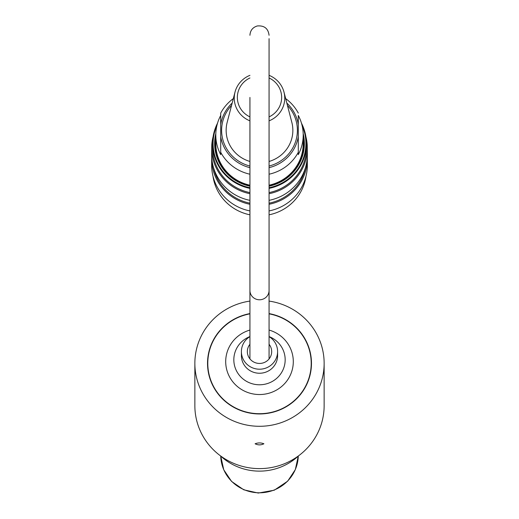 <?xml version="1.0" encoding="UTF-8"?>
<svg xmlns="http://www.w3.org/2000/svg" width="519" height="519" viewBox="0 0 519 519"><rect width="100%" height="100%" fill="white"/><g stroke="black" fill="none" stroke-linecap="round" stroke-linejoin="round"><path stroke-width="0.78" d="M255.101 443.777C258.034 442.649 260.966 442.649 263.899 443.777C260.966 445.224 258.034 445.224 255.101 443.777M249.931 301.085A64.641 62.948 0 0 0 194.859 363.339A64.641 62.948 0 0 0 259.5 426.294A64.641 62.948 0 0 0 324.141 363.339A64.641 62.948 0 0 0 269.069 301.085M249.931 313.593A51.971 50.615 0 0 0 207.529 363.339A51.971 50.615 0 0 0 259.5 413.954A51.971 50.615 0 0 0 311.471 363.339A51.971 50.615 0 0 0 269.069 313.593M220.452 455.825A56.37 54.891 0 0 0 298.548 455.825M194.859 363.339L194.859 405.657A64.641 62.948 0 0 0 259.5 468.612A64.641 62.948 0 0 0 324.141 405.657L324.141 363.339M305.886 136.679A47.839 46.587 180 0 1 307.339 148.064A47.839 46.587 180 0 1 269.069 193.704M249.931 193.704A47.839 46.587 180 0 1 211.661 148.064A47.839 46.587 180 0 1 213.114 136.679M307.339 148.064L307.339 154.707A47.839 46.587 0 0 1 269.069 200.347M211.661 148.064L211.661 154.707A47.839 46.587 0 0 0 249.931 200.347M307.293 156.673A47.839 46.587 180 0 1 307.339 158.645A47.839 46.587 180 0 1 269.069 204.285M249.931 204.285A47.839 46.587 180 0 1 211.661 158.645A47.839 46.587 180 0 1 211.707 156.673M307.339 158.645L307.339 165.282A47.839 46.587 0 0 1 269.069 210.928M211.661 158.645L211.661 165.282A47.839 46.587 0 0 0 249.931 210.928M216.897 125.572A46.412 45.198 0 0 0 213.088 143.51A46.412 45.198 0 0 0 249.931 187.735M269.069 187.735A46.412 45.198 0 0 0 302.103 125.572M249.931 186.191A44.861 43.687 180 0 1 214.639 143.51A44.861 43.687 180 0 1 215.833 133.506M303.167 133.506A44.861 43.687 180 0 1 269.069 186.191M249.931 188.371A46.931 45.704 180 0 1 212.569 143.627A46.931 45.704 180 0 1 217.545 123.152M301.455 123.152A46.931 45.704 180 0 1 306.431 143.627L306.431 147.857A46.931 45.704 180 0 1 269.069 192.601M249.931 192.601A46.931 45.704 180 0 1 212.569 147.857L212.569 143.627M306.431 143.627A46.931 45.704 180 0 1 269.069 188.371M212.991 176.168A46.931 45.704 0 0 0 249.931 214.814M269.069 214.814A46.931 45.704 0 0 0 306.009 176.168M305.503 167.468A46.931 45.704 180 0 1 269.069 203.182M249.931 203.182A46.931 45.704 180 0 1 213.497 167.468M249.931 185.594A44.089 42.934 180 0 1 215.411 143.685A44.089 42.934 180 0 1 215.8 138.002M303.2 138.002A44.089 42.934 180 0 1 269.069 185.594M249.931 77.973A22.148 21.571 0 0 0 237.352 97.429A22.148 21.571 0 0 0 249.931 116.885M269.069 116.885A22.148 21.571 0 0 0 281.648 97.429A22.148 21.571 0 0 0 269.069 77.973M269.069 75.339A25.249 24.588 180 0 1 283.977 92.077A25.249 24.588 180 0 1 284.749 98.097A25.249 24.588 180 0 1 269.069 120.849M249.931 120.849A25.249 24.588 180 0 1 235.023 92.077A25.249 24.588 180 0 1 249.931 75.339M269.069 161.461A33.359 32.483 0 0 0 292.859 130.34A33.359 32.483 0 0 0 291.84 122.393L283.977 92.077M235.023 92.077L227.16 122.393A33.359 32.483 0 0 0 249.931 161.461M249.931 174.215A43.7 42.558 180 0 1 220.711 152.301L220.711 113.09A43.7 42.558 180 0 1 233.323 98.616M298.289 152.301L298.289 154.649A43.7 42.558 0 0 0 303.2 135.044A43.7 42.558 0 0 0 298.289 115.439L298.289 152.301A43.7 42.558 180 0 1 269.069 174.215M298.289 115.439L298.289 136.679A39.295 38.263 180 0 1 269.069 167.663M285.677 98.616A43.7 42.558 180 0 1 298.289 113.09M249.931 167.663A39.295 38.263 180 0 1 220.711 136.679L220.711 115.439A43.7 42.558 0 0 0 215.8 135.044A43.7 42.558 0 0 0 220.711 154.649L220.711 152.301M215.8 135.044L215.8 143.685A43.7 42.558 0 0 0 249.931 185.205M269.069 185.205A43.7 42.558 0 0 0 303.2 143.685L303.2 135.044M269.069 358.882L269.069 38.659M269.069 336.623A18.1 17.627 180 0 1 277.6 351.584A18.1 17.627 180 0 1 267.155 367.556A18.1 17.627 180 0 1 247.881 365.097A18.1 17.627 180 0 1 241.4 351.584A18.1 17.627 180 0 1 249.931 336.623M269.069 313.852A51.712 50.362 180 0 1 311.212 363.339A51.712 50.362 180 0 1 281.376 408.972A51.712 50.362 180 0 1 226.297 401.953A51.712 50.362 180 0 1 207.788 363.339A51.712 50.362 180 0 1 249.931 313.852M269.069 344.285A12.151 11.833 180 0 1 251.696 360.66A12.151 11.833 180 0 1 249.931 344.285M298.269 456.084A38.789 37.77 180 0 1 259.5 492.797A38.789 37.77 180 0 1 220.731 456.084L223.747 469.779L231.604 481.463L243.794 489.813L258.274 493.05L274.259 490.208L287.675 481.171L295.33 469.598L298.269 456.084M269.069 166.041A37.887 36.894 0 0 0 296.9 136.257A37.887 36.894 0 0 0 287.442 105.428M231.558 105.428A37.887 36.894 0 0 0 249.931 166.041M220.711 124.417A39.295 38.263 180 0 1 232.175 103.047M286.825 103.047A39.295 38.263 180 0 1 298.289 124.417M249.931 358.882L249.931 97.429M249.931 290.465A9.569 9.316 0 0 0 259.5 299.781A9.569 9.316 0 0 0 269.069 290.465M277.6 351.584L277.6 355.619A18.1 17.627 180 0 1 267.155 371.591A18.1 17.627 180 0 1 247.881 369.132A18.1 17.627 180 0 1 241.4 355.619L241.4 351.584M249.931 336.572A25.671 25.003 -0 0 0 243.015 378.941A25.671 25.003 -0 0 0 281.525 372.616A25.671 25.003 -0 0 0 269.069 336.572M269.069 330.052A33.8 32.918 180 0 1 281.201 336.383A33.8 32.918 180 0 1 285.411 382.756A33.8 32.918 180 0 1 237.799 386.856A33.8 32.918 180 0 1 226.407 354.918A33.8 32.918 180 0 1 249.931 330.052M249.931 35.279L249.931 35.273C250.249 30.446 252.721 27.338 257.353 25.95C264.314 25.405 268.219 28.513 269.069 35.273M207.788 363.339L207.788 368.386M311.212 363.339L311.212 368.386"/></g></svg>
